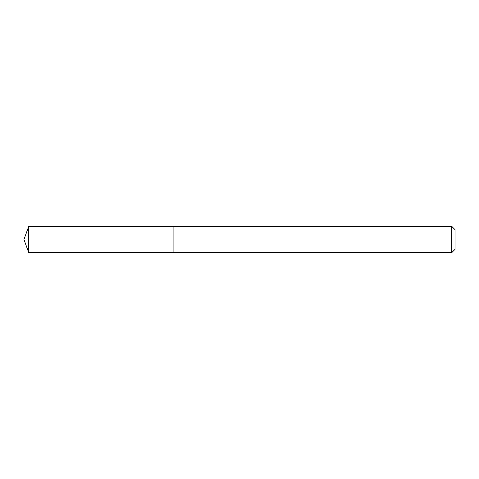<?xml version="1.0" encoding="UTF-8"?>
<svg xmlns="http://www.w3.org/2000/svg" width="479" height="479" viewBox="0 0 479 479"><rect width="100%" height="100%" fill="white"/><g stroke="black" fill="none" stroke-linecap="round" stroke-linejoin="round"><path stroke-width="0.72" d="M451.769 252.619L451.769 226.381L455.05 229.663L455.05 249.337L451.769 252.619L173.895 252.619L173.895 226.381L28.728 226.381L28.728 252.619L23.95 239.5L28.728 226.381M451.769 226.381L173.895 226.381L173.895 252.619L28.728 252.619"/></g></svg>
